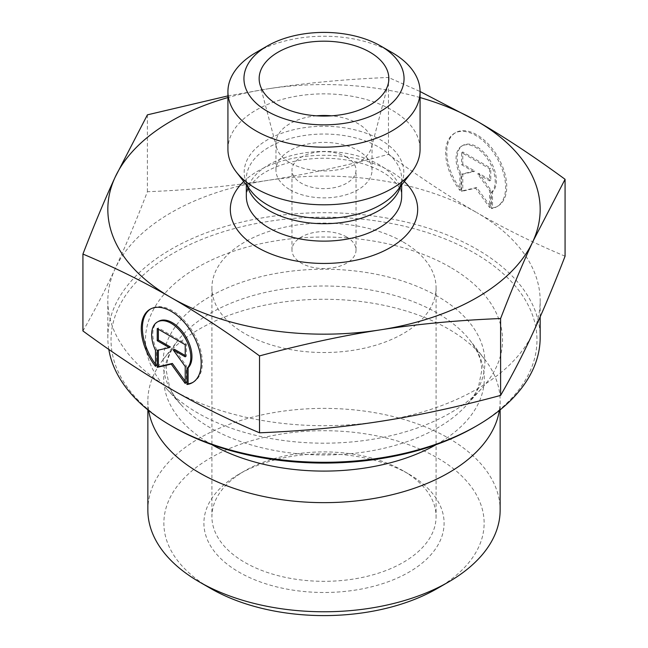 <?xml version="1.0" encoding="UTF-8"?>
<svg xmlns="http://www.w3.org/2000/svg" width="648" height="648" viewBox="0 0 648 648"><rect width="100%" height="100%" fill="white"/><g stroke="black" fill="none" stroke-linecap="round" stroke-linejoin="round"><path stroke-width="0.49" stroke-dasharray="3.24 2.43" d="M346.648 236.998A32.027 18.492 0 0 0 311.745 232.988A32.027 18.492 0 0 0 291.973 250.071A32.027 18.492 0 0 0 324 268.564A32.027 18.492 0 0 0 356.027 250.071A32.027 18.492 0 0 0 346.648 236.998M346.648 157.067A32.027 18.492 180 0 1 356.027 170.141A32.027 18.492 180 0 1 324 188.633A32.027 18.492 180 0 1 291.973 170.141A32.027 18.492 180 0 1 311.745 153.066A32.027 18.492 180 0 1 346.648 157.067M492.512 207.886A42.379 24.478 -120 0 0 497.972 206.048A42.379 24.478 -120 0 0 497.964 157.116A42.379 24.478 -120 0 0 455.56 132.678A42.379 24.478 -120 0 0 461.028 189.734L461.028 173.745A27.686 15.998 60 0 1 462.907 145.387A27.686 15.998 60 0 1 489.556 159.611A27.686 15.998 60 0 1 492.512 191.897L492.512 207.886L491.378 208.543L491.378 192.553A27.686 15.998 -120 0 0 488.422 160.267A27.686 15.998 -120 0 0 461.781 146.043A27.686 15.998 -120 0 0 459.894 174.393L459.894 190.382A42.379 24.478 60 0 1 454.426 133.326A42.379 24.478 60 0 1 496.83 157.764A42.379 24.478 60 0 1 496.838 206.704A42.379 24.478 60 0 1 491.378 208.543M461.028 189.734L459.894 190.382M492.512 191.897L491.378 192.553M461.028 173.745L459.894 174.393M489.629 168.772L489.629 180.889L477.641 173.972L489.629 190.577L489.629 207.53L475.632 188.155L461.643 191.395L461.643 174.434L473.631 171.663L461.643 164.746L461.643 152.636L489.629 168.772L490.763 168.124L462.777 151.98L462.777 164.09L474.765 171.007L462.777 173.786L462.777 190.739L476.766 187.499L490.763 206.882L490.763 189.921L478.767 173.316L490.763 180.233L490.763 168.124M490.763 180.233L489.629 180.889M478.767 173.316L477.641 173.972M490.763 189.921L489.629 190.577M490.763 206.882L489.629 207.53M476.766 187.499L475.632 188.155M462.777 190.739L461.643 191.395M462.777 173.786L461.643 174.434M474.765 171.007L473.631 171.663M462.777 164.09L461.643 164.746M462.777 151.98L461.643 152.636M155.488 366.331L156.622 365.683L156.622 349.693A27.686 15.998 60 0 1 158.509 321.343M192.999 382.312A42.379 24.478 -120 0 0 193.574 382.004A42.379 24.478 -120 0 0 193.558 333.064A42.379 24.478 -120 0 0 151.162 308.626A42.379 24.478 -120 0 0 150.603 308.966M155.488 364.184A42.379 24.478 -120 0 0 156.622 365.683M155.488 350.349L156.622 349.693M157.237 328.585L158.371 327.929L158.371 329.241M170.359 346.955L158.371 350.123M157.237 350.39L158.371 349.734M185.223 381.259L186.357 382.83L186.357 365.869L174.369 349.264M185.223 383.478L186.357 382.83M185.223 366.525L186.357 365.869M185.223 355.533L186.357 356.181L186.357 344.072L158.371 327.929M185.223 356.837L186.357 356.181M185.223 344.728L186.357 344.072M147.857 510.081A176.143 101.696 180 0 1 256.592 416.121A176.143 101.696 180 0 1 448.546 438.17A176.143 101.696 180 0 1 500.143 510.081M437.23 588.522A160.129 92.445 0 0 0 437.23 457.78A160.129 92.445 0 0 0 210.778 457.78A160.129 92.445 0 0 0 210.77 588.522M408.92 474.125L408.92 474.125A120.099 69.336 180 0 1 408.92 572.184A120.099 69.336 180 0 1 239.08 572.184A120.099 69.336 180 0 1 239.08 474.125A120.099 69.336 180 0 1 408.92 474.125L403.259 470.853A112.088 64.711 0 0 0 244.742 470.853A112.088 64.711 0 0 0 211.912 516.618A112.088 64.711 0 0 0 324 581.329A112.088 64.711 0 0 0 436.088 516.618A112.088 64.711 0 0 0 403.259 470.853L408.92 474.125M148.635 410.476A176.143 101.696 180 0 1 147.857 400.95A176.143 101.696 180 0 1 163.207 359.438A176.143 101.696 180 0 1 448.546 329.046A176.143 101.696 180 0 1 484.793 359.438A176.143 101.696 180 0 1 500.143 400.95A176.143 101.696 180 0 1 499.365 410.476M565.072 256.195C533.92 243.121 504.517 228.598 476.855 212.641A216.173 124.805 180 0 1 540.173 300.891A216.173 124.805 180 0 1 532.834 333.121A216.173 124.805 180 0 1 380.068 421.419A216.173 124.805 180 0 1 171.234 389.189A216.173 124.805 180 0 1 107.827 300.891A216.173 124.805 180 0 1 115.166 268.653A216.173 124.805 180 0 1 267.932 180.355A216.173 124.805 180 0 1 476.766 212.584C449.08 196.636 419.645 177.228 388.468 154.346C345.902 165.839 305.726 174.514 267.932 180.355C230.137 186.235 189.961 190.026 147.396 191.727C136.015 221.203 125.267 246.848 115.166 268.653C105.057 290.498 94.308 311.267 82.928 330.95M147.396 191.727L147.396 114.842M474.595 427.056A212.965 122.958 0 0 0 474.595 253.166A212.965 122.958 0 0 0 173.413 253.166A212.965 122.958 0 0 0 173.405 427.056M108.815 349.41A216.173 124.805 180 0 1 107.827 337.495A216.173 124.805 180 0 1 241.275 222.191A216.173 124.805 180 0 1 476.855 249.245A216.173 124.805 180 0 1 540.173 337.495M450.247 267.219A178.54 103.081 0 0 0 218.255 257.054A178.54 103.081 0 0 0 165.831 387.925A178.54 103.081 0 0 0 324 443.192A178.54 103.081 0 0 0 482.169 387.925A178.54 103.081 0 0 0 450.247 267.219M388.468 154.346L388.468 77.46L420.074 91.514M403.259 242.052A112.088 64.711 180 0 1 436.088 287.817A112.088 64.711 180 0 1 324 352.528A112.088 64.711 180 0 1 211.912 287.817A112.088 64.711 180 0 1 281.102 228.023A112.088 64.711 180 0 1 403.259 242.052M227.926 95.896L267.932 88.833A216.173 124.805 0 0 0 227.926 97.565M420.074 97.565A216.173 124.805 0 0 0 267.932 88.833C305.159 83.009 345.344 79.218 388.468 77.46M316.507 115.814A48.041 27.734 0 0 0 275.959 143.208A48.041 27.734 0 0 0 276.51 147.38A48.041 27.734 0 0 0 290.029 162.818A48.041 27.734 0 0 0 338.985 169.557A48.041 27.734 0 0 0 371.49 147.38A48.041 27.734 0 0 0 372.041 143.208A48.041 27.734 0 0 0 357.971 123.598A48.041 27.734 0 0 0 331.493 115.814M290.029 189.759A48.041 27.734 0 0 0 342.387 195.769A48.041 27.734 0 0 0 372.041 170.141A48.041 27.734 0 0 0 324 142.406A48.041 27.734 0 0 0 275.959 170.141A48.041 27.734 0 0 0 290.029 189.759M227.926 149.332A96.074 55.469 180 0 1 324 93.863A96.074 55.469 180 0 1 420.074 149.332M391.935 52.48A96.074 55.469 0 0 0 256.065 52.48M437.756 296.428A160.874 92.883 0 0 0 228.72 287.267A160.874 92.883 0 0 0 181.481 405.186A160.874 92.883 0 0 0 324 454.977A160.874 92.883 0 0 0 466.52 405.186A160.874 92.883 0 0 0 437.756 296.428M436.339 444.569A160.299 92.551 0 0 0 470.335 340.767A160.299 92.551 0 0 0 437.351 313.114A160.299 92.551 0 0 0 177.665 340.767A160.299 92.551 0 0 0 211.661 444.569M404.312 181.529A93.677 54.084 0 0 0 243.689 181.529M246.337 184.947L246.337 178.88C246.151 182.412 247.755 186.503 251.149 191.152A79.809 46.073 180 0 1 324 126.263A79.809 46.073 180 0 1 396.851 191.152C400.245 186.503 401.849 182.412 401.663 178.88A77.663 44.834 0 0 0 324 134.039A77.663 44.834 0 0 0 246.337 178.88A77.663 44.834 0 0 0 247.423 186.341M400.577 186.341A77.663 44.834 0 0 0 401.663 178.88L401.663 184.947M246.337 196.295A77.663 44.834 180 0 1 324 151.454A77.663 44.834 180 0 1 401.663 196.295C402.554 191.144 398.277 184.469 388.841 176.28C380.984 170.286 370.454 165.588 357.242 162.178C335.834 157.075 314.296 156.921 292.637 161.725C278.454 165.159 267.219 170.068 258.941 176.45L250.8 184.478C247.917 188.244 246.434 192.181 246.337 196.295M356.027 250.071L356.027 170.141M291.973 250.071L291.973 170.141M455.56 132.678L454.426 133.326M497.972 206.048L496.838 206.704M462.907 145.387L461.781 146.043M192.44 382.652L193.574 382.004M150.028 309.282L151.162 308.626M500.143 409.852L500.143 400.95M147.857 409.852L147.857 400.95M540.173 316.872L540.173 300.891M107.827 337.495L107.827 300.891M484.793 359.438L470.335 340.767C478.127 351.159 481.926 361.163 481.723 370.769L478.508 386.686C476.102 392.785 472.1 398.949 466.52 405.186L482.169 387.925M163.207 359.438L177.665 340.767C169.873 351.159 166.074 361.163 166.277 370.769L169.493 386.686C171.898 392.785 175.9 398.949 181.481 405.186L165.831 387.925M244.742 470.853L239.08 474.125M211.912 287.817L211.912 516.618M436.088 287.817L436.088 516.618M371.49 147.38L388.112 84.248M276.51 147.38L259.889 84.248M372.041 170.141L372.041 143.208M275.959 170.141L275.959 143.208"/><path stroke-width="0.97" d="M186.972 384.491L186.972 368.501A27.686 15.998 -120 0 0 184.024 336.215A27.686 15.998 -120 0 0 157.375 321.991A27.686 15.998 -120 0 0 155.488 350.349L155.488 366.331A42.379 24.478 60 0 1 150.028 309.282A42.379 24.478 60 0 1 192.424 333.72A42.379 24.478 60 0 1 192.44 382.652A42.379 24.478 60 0 1 186.972 384.491L188.106 383.835A42.379 24.478 -120 0 0 192.999 382.312M150.603 308.966A42.379 24.478 -120 0 0 155.488 364.184M157.375 321.991L158.509 321.343A27.686 15.998 60 0 1 185.158 335.559A27.686 15.998 60 0 1 188.106 367.845L188.106 383.835M186.972 368.501L188.106 367.845M158.371 329.241L158.371 340.046L170.359 346.955L169.233 347.611L157.237 340.694L157.237 328.585L185.223 344.728L185.223 356.837L173.235 349.92L185.223 366.525L185.223 383.478L171.234 364.103L157.237 367.343L157.237 350.39L169.233 347.611M157.237 340.694L158.371 340.046M158.371 350.123L158.371 366.687L172.368 363.447L185.223 381.259M157.237 367.343L158.371 366.687M171.234 364.103L172.368 363.447M173.235 349.92L174.369 349.264L185.223 355.533M500.143 409.852L500.143 510.081A176.143 101.696 180 0 1 448.554 581.985A176.143 101.696 180 0 1 199.446 581.985A176.143 101.696 180 0 1 147.857 510.081L147.857 409.852M199.446 581.985L210.77 588.522A160.129 92.445 0 0 0 437.23 588.522L448.554 581.985M499.365 410.476A176.143 101.696 180 0 1 324 502.645A176.143 101.696 180 0 1 148.635 410.476M82.928 254.065L82.928 330.95C114.113 353.832 143.548 373.24 171.234 389.189C198.92 405.17 228.355 419.71 259.532 432.799C302.098 431.09 342.274 427.299 380.068 421.419C417.863 415.579 458.039 406.912 500.604 395.418C511.985 375.727 522.734 354.966 532.834 333.121C542.943 311.307 553.692 285.671 565.072 256.195L565.072 179.302L532.834 241.599C522.879 263.048 512.139 288.692 500.604 318.524C457.48 320.282 417.304 324.073 380.068 329.905C342.841 335.624 302.656 344.291 259.532 355.906C227.942 332.756 198.507 313.349 171.234 297.667L171.145 297.618C143.897 281.856 114.493 267.341 82.928 254.065C94.462 224.232 105.203 198.588 115.166 177.139L147.396 114.842L227.926 95.896M259.532 432.799L259.532 355.906M500.604 395.418L500.604 318.524M171.145 425.744L173.405 427.056A212.965 122.958 0 0 0 474.595 427.056L476.855 425.744A216.173 124.805 180 0 1 171.145 425.744A216.173 124.805 180 0 1 108.815 349.41M540.173 316.872L540.173 337.495A216.173 124.805 180 0 1 476.855 425.744M420.074 91.514L476.766 121.063C504.047 136.744 533.474 156.152 565.072 179.302M171.234 297.667A216.173 124.805 0 0 0 380.068 329.905A216.173 124.805 0 0 0 532.834 241.599A216.173 124.805 0 0 0 476.766 121.063A216.173 124.805 0 0 0 420.074 97.565M227.926 97.565A216.173 124.805 0 0 0 115.166 177.139A216.173 124.805 0 0 0 171.145 297.618M331.493 115.814A48.041 27.734 0 0 0 316.507 115.814M369.854 52.148A64.849 37.438 180 0 1 388.112 84.248A64.849 37.438 180 0 1 344.234 114.194A64.849 37.438 180 0 1 278.146 105.098A64.849 37.438 180 0 1 259.889 84.248A64.849 37.438 180 0 1 294.735 45.214A64.849 37.438 180 0 1 369.854 52.148M420.074 91.7L420.074 149.332A96.074 55.469 180 0 1 411.707 171.979A96.074 55.469 180 0 1 256.065 188.552A96.074 55.469 180 0 1 236.293 171.979A96.074 55.469 180 0 1 227.926 149.332L227.926 91.7A96.074 55.469 0 0 0 256.065 130.92A96.074 55.469 0 0 0 360.766 142.949A96.074 55.469 0 0 0 420.074 91.7A96.074 55.469 0 0 0 391.935 52.48L380.611 45.943A80.06 46.227 180 0 1 380.611 111.31A80.06 46.227 180 0 1 267.389 111.31A80.06 46.227 180 0 1 267.389 45.943A80.06 46.227 180 0 1 380.611 45.943M267.389 45.943L256.065 52.48A96.074 55.469 0 0 0 227.926 91.7M211.661 444.569A160.299 92.551 0 0 0 436.339 444.569M243.689 181.529A93.677 54.084 0 0 0 257.766 247.609A93.677 54.084 0 0 0 381.664 251.991A93.677 54.084 0 0 0 404.312 181.529M411.707 171.979L396.851 191.152A79.809 46.073 180 0 1 267.567 204.922A79.809 46.073 180 0 1 251.149 191.152L236.293 171.979M247.423 186.341A77.663 44.834 0 0 0 269.082 210.584A77.663 44.834 0 0 0 347.62 221.592A77.663 44.834 0 0 0 400.577 186.341M401.663 184.947L401.663 196.295A77.663 44.834 180 0 1 353.719 237.719A77.663 44.834 180 0 1 269.082 227.999A77.663 44.834 180 0 1 246.337 196.295L246.337 184.947"/></g></svg>
